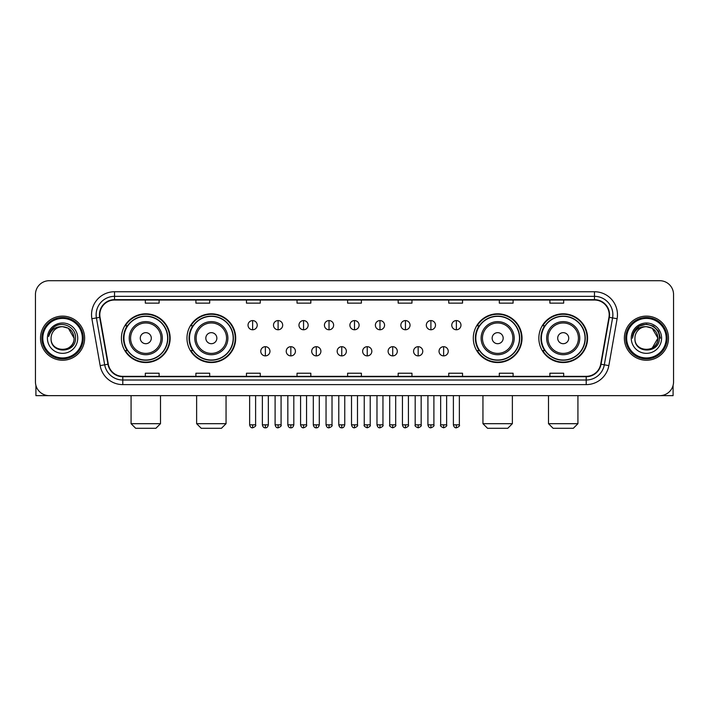 <?xml version="1.0" encoding="UTF-8"?>
<svg xmlns="http://www.w3.org/2000/svg" width="709" height="709" viewBox="0 0 709 709"><rect width="100%" height="100%" fill="white"/><g stroke="black" fill="none" stroke-linecap="round" stroke-linejoin="round"><path stroke-width="1.06" d="M538.849 338.184A24.363 24.363 0 0 0 563.212 362.547A24.363 24.363 0 0 0 587.584 338.184A24.363 24.363 0 0 0 563.212 313.812A24.363 24.363 0 0 0 538.849 338.184M473.293 338.184A24.363 24.363 0 0 0 497.656 362.547A24.363 24.363 0 0 0 522.028 338.184A24.363 24.363 0 0 0 497.656 313.812A24.363 24.363 0 0 0 473.293 338.184M186.972 338.184A24.363 24.363 0 0 0 211.344 362.547A24.363 24.363 0 0 0 235.707 338.184A24.363 24.363 0 0 0 211.344 313.812A24.363 24.363 0 0 0 186.972 338.184M121.416 338.184A24.363 24.363 0 0 0 145.788 362.547A24.363 24.363 0 0 0 170.151 338.184A24.363 24.363 0 0 0 145.788 313.812A24.363 24.363 0 0 0 121.416 338.184M127.265 350.592A22.298 22.298 0 0 1 127.265 325.768M192.821 350.592A22.298 22.298 0 0 1 192.821 325.768M479.133 350.592A22.298 22.298 0 0 1 479.133 325.768M544.689 350.592A22.298 22.298 0 0 1 544.689 325.768M35.45 294.51L35.45 381.85A13.79 13.79 0 0 0 49.24 395.649L659.76 395.649A13.79 13.79 0 0 0 673.55 381.85L673.55 294.51A13.79 13.79 0 0 0 659.76 280.711L49.24 280.711A13.79 13.79 0 0 0 35.45 294.51L35.45 381.85M40.51 338.184A22.068 22.068 0 0 0 62.578 360.243A22.068 22.068 0 0 0 84.637 338.184A22.068 22.068 0 0 0 62.578 316.117A22.068 22.068 0 0 0 40.51 338.184A22.068 22.068 0 0 0 62.578 360.243A22.068 22.068 0 0 0 84.637 338.184A22.068 22.068 0 0 0 62.578 316.117A22.068 22.068 0 0 0 40.51 338.184M624.363 338.184A22.068 22.068 0 0 0 646.422 360.243A22.068 22.068 0 0 0 668.49 338.184A22.068 22.068 0 0 0 646.422 316.117A22.068 22.068 0 0 0 624.363 338.184A22.068 22.068 0 0 0 646.422 360.243A22.068 22.068 0 0 0 668.49 338.184A22.068 22.068 0 0 0 646.422 316.117A22.068 22.068 0 0 0 624.363 338.184M99.809 314.734A14.712 14.712 0 0 1 114.521 300.022L594.479 300.022A14.712 14.712 0 0 1 608.969 317.286L600.7 364.178A14.712 14.712 0 0 1 586.21 376.337L122.79 376.337A14.712 14.712 0 0 1 108.3 364.178L100.031 317.286A14.712 14.712 0 0 1 99.809 314.734M99.446 314.734A15.075 15.075 0 0 0 99.677 317.348L107.945 364.24A15.075 15.075 0 0 0 122.79 376.701L586.21 376.701A15.075 15.075 0 0 0 601.055 364.24L609.323 317.348A15.075 15.075 0 0 0 594.479 299.659L114.521 299.659A15.075 15.075 0 0 0 99.446 314.734M91.886 318.722A22.989 22.989 0 0 1 114.521 291.745L594.479 291.745A22.989 22.989 0 0 1 617.114 318.722L608.845 365.614A22.989 22.989 0 0 1 586.21 384.615L122.79 384.615A22.989 22.989 0 0 1 100.155 365.614L91.886 318.722L96.415 317.924A18.39 18.39 0 0 1 114.521 296.344L594.479 296.344A18.39 18.39 0 0 1 612.585 317.924L604.316 364.816A18.39 18.39 0 0 1 586.21 380.015L122.79 380.015A18.39 18.39 0 0 1 104.684 364.816L96.415 317.924A18.39 18.39 0 0 1 96.132 314.734M659.76 280.711L49.24 280.711M49.24 395.649L659.76 395.649M673.55 381.85L673.55 294.51M601.055 364.24L604.316 364.816L612.585 317.924L617.114 318.722M347.605 300.022L347.605 303.133L361.395 303.133L361.395 300.022M297.036 300.022L297.036 303.133L310.826 303.133L310.826 300.022M246.466 300.022L246.466 303.133L260.256 303.133L260.256 300.022M195.897 300.022L195.897 303.133L209.687 303.133L209.687 300.022M145.327 300.022L145.327 303.133L159.117 303.133L159.117 300.022M398.174 300.022L398.174 303.133L411.964 303.133L411.964 300.022M448.744 300.022L448.744 303.133L462.534 303.133L462.534 300.022M499.313 300.022L499.313 303.133L513.103 303.133L513.103 300.022M549.883 300.022L549.883 303.133L563.673 303.133L563.673 300.022M361.395 376.337L361.395 373.226L347.605 373.226L347.605 376.337M310.826 376.337L310.826 373.226L297.036 373.226L297.036 376.337M260.256 376.337L260.256 373.226L246.466 373.226L246.466 376.337M209.687 376.337L209.687 373.226L195.897 373.226L195.897 376.337M159.117 376.337L159.117 373.226L145.327 373.226L145.327 376.337M411.964 376.337L411.964 373.226L398.174 373.226L398.174 376.337M462.534 376.337L462.534 373.226L448.744 373.226L448.744 376.337M513.103 376.337L513.103 373.226L499.313 373.226L499.313 376.337M563.673 376.337L563.673 373.226L549.883 373.226L549.883 376.337M35.911 385.386L35.911 395.649L89.237 395.649M82.341 338.184A19.772 19.772 0 0 0 62.578 318.412A19.772 19.772 0 0 0 42.806 338.184A19.772 19.772 0 0 0 62.578 357.948A19.772 19.772 0 0 0 82.341 338.184M83.263 338.184A20.685 20.685 0 0 0 62.578 317.49A20.685 20.685 0 0 0 41.884 338.184A20.685 20.685 0 0 0 62.578 358.869A20.685 20.685 0 0 0 83.263 338.184M74.064 338.184C73.382 331.2 69.553 327.363 62.578 326.689L68.321 328.223L74.064 338.184L68.321 328.223L62.578 326.689L68.321 328.223L74.064 338.184L68.321 328.223L62.578 326.689L68.321 328.223L74.064 338.184C74.773 353.002 50.374 353.002 51.083 338.184C50.055 354.128 76.058 353.773 75.517 338.184C76.368 327.23 62.029 320.273 53.76 327.328C50.88 329.738 49.187 332.796 48.691 336.509C50.862 329.658 55.488 326.388 62.578 326.689L68.321 328.223L74.064 338.184C74.773 353.002 50.374 353.002 51.083 338.184C50.374 353.002 74.773 353.002 74.064 338.184C74.773 353.002 50.374 353.002 51.083 338.184C50.374 353.002 74.773 353.002 74.064 338.184C74.773 353.002 50.374 353.002 51.083 338.184C50.374 353.002 74.773 353.002 74.064 338.184C74.773 353.002 50.374 353.002 51.083 338.184C50.374 353.002 74.773 353.002 74.064 338.184C74.773 353.002 50.374 353.002 51.083 338.184C50.374 353.002 74.773 353.002 74.064 338.184C74.773 353.002 50.374 353.002 51.083 338.184C50.374 353.002 74.773 353.002 74.064 338.184C74.773 353.002 50.374 353.002 51.083 338.184A11.495 11.495 0 0 1 62.578 326.689L68.321 328.223L74.064 338.184C74.525 347.1 63.057 353.029 56.055 347.649M47.406 338.184A15.173 15.173 0 0 0 62.578 353.348A15.173 15.173 0 0 0 77.742 338.184A15.173 15.173 0 0 0 62.578 323.012A15.173 15.173 0 0 0 47.406 338.184M53.76 327.328L50.366 331.36M50.162 331.75L50.463 331.192L50.162 331.75M155.9 428.289L135.667 428.289L131.076 423.69L160.5 423.69L155.9 428.289M151.301 338.184A5.512 5.512 0 0 0 145.788 332.663A5.512 5.512 0 0 0 140.267 338.184A5.512 5.512 0 0 0 145.788 343.697A5.512 5.512 0 0 0 151.301 338.184M162.334 338.184A16.546 16.546 0 0 0 145.788 321.629A16.546 16.546 0 0 0 129.233 338.184A16.546 16.546 0 0 0 145.788 354.73A16.546 16.546 0 0 0 162.334 338.184A16.546 16.546 0 0 1 145.788 354.73A16.546 16.546 0 0 1 129.233 338.184M167.625 338.184A21.837 21.837 0 0 0 145.788 316.347A21.837 21.837 0 0 0 123.951 338.184A21.837 21.837 0 0 0 145.788 360.012A21.837 21.837 0 0 0 167.625 338.184M169.69 338.184A23.902 23.902 0 0 1 125.351 350.592L127.567 350.592A22.041 22.041 0 0 0 160.367 354.704A22.041 22.041 0 0 0 160.367 321.656A22.041 22.041 0 0 0 127.567 325.768L125.351 325.768A23.902 23.902 0 0 1 169.69 338.184M221.456 428.289L201.223 428.289L196.632 423.69L226.056 423.69L221.456 428.289M216.857 338.184A5.512 5.512 0 0 0 211.344 332.663A5.512 5.512 0 0 0 205.823 338.184A5.512 5.512 0 0 0 211.344 343.697A5.512 5.512 0 0 0 216.857 338.184M227.89 338.184A16.546 16.546 0 0 0 211.344 321.629A16.546 16.546 0 0 0 194.789 338.184A16.546 16.546 0 0 0 211.344 354.73A16.546 16.546 0 0 0 227.89 338.184A16.546 16.546 0 0 1 211.344 354.73A16.546 16.546 0 0 1 194.789 338.184M233.181 338.184A21.837 21.837 0 0 0 211.344 316.347A21.837 21.837 0 0 0 189.507 338.184A21.837 21.837 0 0 0 211.344 360.012A21.837 21.837 0 0 0 233.181 338.184M235.246 338.184A23.902 23.902 0 0 1 190.907 350.592L193.123 350.592A22.041 22.041 0 0 0 225.923 354.704A22.041 22.041 0 0 0 225.923 321.656A22.041 22.041 0 0 0 193.123 325.768L190.907 325.768A23.902 23.902 0 0 1 235.246 338.184M507.777 428.289L487.544 428.289L482.944 423.69L512.368 423.69L507.777 428.289M503.177 338.184A5.512 5.512 0 0 0 497.656 332.663A5.512 5.512 0 0 0 492.143 338.184A5.512 5.512 0 0 0 497.656 343.697A5.512 5.512 0 0 0 503.177 338.184M514.211 338.184A16.546 16.546 0 0 0 497.656 321.629A16.546 16.546 0 0 0 481.11 338.184A16.546 16.546 0 0 0 497.656 354.73A16.546 16.546 0 0 0 514.211 338.184A16.546 16.546 0 0 1 497.656 354.73A16.546 16.546 0 0 1 481.11 338.184M519.493 338.184A21.837 21.837 0 0 0 497.656 316.347A21.837 21.837 0 0 0 475.819 338.184A21.837 21.837 0 0 0 497.656 360.012A21.837 21.837 0 0 0 519.493 338.184M521.567 338.184A23.902 23.902 0 0 1 477.228 350.592L479.444 350.592A22.041 22.041 0 0 0 512.244 354.704A22.041 22.041 0 0 0 512.244 321.656A22.041 22.041 0 0 0 479.444 325.768L477.228 325.768A23.902 23.902 0 0 1 521.567 338.184M573.333 428.289L553.1 428.289L548.5 423.69L577.924 423.69L573.333 428.289M568.733 338.184A5.512 5.512 0 0 0 563.212 332.663A5.512 5.512 0 0 0 557.699 338.184A5.512 5.512 0 0 0 563.212 343.697A5.512 5.512 0 0 0 568.733 338.184M579.767 338.184A16.546 16.546 0 0 0 563.212 321.629A16.546 16.546 0 0 0 546.666 338.184A16.546 16.546 0 0 0 563.212 354.73A16.546 16.546 0 0 0 579.767 338.184A16.546 16.546 0 0 1 563.212 354.73A16.546 16.546 0 0 1 546.666 338.184M585.049 338.184A21.837 21.837 0 0 0 563.212 316.347A21.837 21.837 0 0 0 541.375 338.184A21.837 21.837 0 0 0 563.212 360.012A21.837 21.837 0 0 0 585.049 338.184M587.123 338.184A23.902 23.902 0 0 1 542.784 350.592L544.999 350.592A22.041 22.041 0 0 0 577.8 354.704A22.041 22.041 0 0 0 577.8 321.656A22.041 22.041 0 0 0 544.999 325.768L542.784 325.768A23.902 23.902 0 0 1 587.123 338.184M252.626 320.574A4.6 4.6 0 0 0 248.026 325.165A4.6 4.6 0 0 0 252.626 329.765A4.6 4.6 0 0 0 257.225 325.165A4.6 4.6 0 0 0 252.626 320.574L252.626 329.765A4.6 4.6 0 0 0 257.225 325.165A4.6 4.6 0 0 0 252.626 320.574M278.096 320.574A4.6 4.6 0 0 0 273.497 325.165A4.6 4.6 0 0 0 278.096 329.765A4.6 4.6 0 0 0 282.687 325.165A4.6 4.6 0 0 0 278.096 320.574L278.096 329.765A4.6 4.6 0 0 0 282.687 325.165A4.6 4.6 0 0 0 278.096 320.574M303.558 320.574A4.6 4.6 0 0 0 298.968 325.165A4.6 4.6 0 0 0 303.558 329.765A4.6 4.6 0 0 0 308.158 325.165A4.6 4.6 0 0 0 303.558 320.574L303.558 329.765A4.6 4.6 0 0 0 308.158 325.165A4.6 4.6 0 0 0 303.558 320.574M329.029 320.574A4.6 4.6 0 0 0 324.43 325.165A4.6 4.6 0 0 0 329.029 329.765A4.6 4.6 0 0 0 333.629 325.165A4.6 4.6 0 0 0 329.029 320.574L329.029 329.765A4.6 4.6 0 0 0 333.629 325.165A4.6 4.6 0 0 0 329.029 320.574M354.5 320.574A4.6 4.6 0 0 0 349.9 325.165A4.6 4.6 0 0 0 354.5 329.765A4.6 4.6 0 0 0 359.1 325.165A4.6 4.6 0 0 0 354.5 320.574L354.5 329.765A4.6 4.6 0 0 0 359.1 325.165A4.6 4.6 0 0 0 354.5 320.574M379.971 320.574A4.6 4.6 0 0 0 375.371 325.165A4.6 4.6 0 0 0 379.971 329.765A4.6 4.6 0 0 0 384.57 325.165A4.6 4.6 0 0 0 379.971 320.574L379.971 329.765A4.6 4.6 0 0 0 384.57 325.165A4.6 4.6 0 0 0 379.971 320.574M405.442 320.574A4.6 4.6 0 0 0 400.842 325.165A4.6 4.6 0 0 0 405.442 329.765A4.6 4.6 0 0 0 410.032 325.165A4.6 4.6 0 0 0 405.442 320.574L405.442 329.765A4.6 4.6 0 0 0 410.032 325.165A4.6 4.6 0 0 0 405.442 320.574M430.904 320.574A4.6 4.6 0 0 0 426.313 325.165A4.6 4.6 0 0 0 430.904 329.765A4.6 4.6 0 0 0 435.503 325.165A4.6 4.6 0 0 0 430.904 320.574L430.904 329.765A4.6 4.6 0 0 0 435.503 325.165A4.6 4.6 0 0 0 430.904 320.574M456.374 320.574A4.6 4.6 0 0 0 451.775 325.165A4.6 4.6 0 0 0 456.374 329.765A4.6 4.6 0 0 0 460.974 325.165A4.6 4.6 0 0 0 456.374 320.574L456.374 329.765A4.6 4.6 0 0 0 460.974 325.165A4.6 4.6 0 0 0 456.374 320.574M265.361 346.683A4.6 4.6 0 0 0 260.761 351.283A4.6 4.6 0 0 0 265.361 355.883A4.6 4.6 0 0 0 269.961 351.283A4.6 4.6 0 0 0 265.361 346.683L265.361 355.883A4.6 4.6 0 0 0 269.961 351.283A4.6 4.6 0 0 0 265.361 346.683M290.832 346.683A4.6 4.6 0 0 0 286.232 351.283A4.6 4.6 0 0 0 290.832 355.883A4.6 4.6 0 0 0 295.423 351.283A4.6 4.6 0 0 0 290.832 346.683L290.832 355.883A4.6 4.6 0 0 0 295.423 351.283A4.6 4.6 0 0 0 290.832 346.683M316.294 346.683A4.6 4.6 0 0 0 311.703 351.283A4.6 4.6 0 0 0 316.294 355.883A4.6 4.6 0 0 0 320.893 351.283A4.6 4.6 0 0 0 316.294 346.683L316.294 355.883A4.6 4.6 0 0 0 320.893 351.283A4.6 4.6 0 0 0 316.294 346.683M341.765 346.683A4.6 4.6 0 0 0 337.165 351.283A4.6 4.6 0 0 0 341.765 355.883A4.6 4.6 0 0 0 346.364 351.283A4.6 4.6 0 0 0 341.765 346.683L341.765 355.883A4.6 4.6 0 0 0 346.364 351.283A4.6 4.6 0 0 0 341.765 346.683M367.235 346.683A4.6 4.6 0 0 0 362.636 351.283A4.6 4.6 0 0 0 367.235 355.883A4.6 4.6 0 0 0 371.835 351.283A4.6 4.6 0 0 0 367.235 346.683L367.235 355.883A4.6 4.6 0 0 0 371.835 351.283A4.6 4.6 0 0 0 367.235 346.683M392.706 346.683A4.6 4.6 0 0 0 388.107 351.283A4.6 4.6 0 0 0 392.706 355.883A4.6 4.6 0 0 0 397.297 351.283A4.6 4.6 0 0 0 392.706 346.683L392.706 355.883A4.6 4.6 0 0 0 397.297 351.283A4.6 4.6 0 0 0 392.706 346.683M418.168 346.683A4.6 4.6 0 0 0 413.577 351.283A4.6 4.6 0 0 0 418.168 355.883A4.6 4.6 0 0 0 422.768 351.283A4.6 4.6 0 0 0 418.168 346.683L418.168 355.883A4.6 4.6 0 0 0 422.768 351.283A4.6 4.6 0 0 0 418.168 346.683M443.639 346.683A4.6 4.6 0 0 0 439.039 351.283A4.6 4.6 0 0 0 443.639 355.883A4.6 4.6 0 0 0 448.239 351.283A4.6 4.6 0 0 0 443.639 346.683L443.639 355.883A4.6 4.6 0 0 0 448.239 351.283A4.6 4.6 0 0 0 443.639 346.683M673.089 385.386L673.089 395.649L619.763 395.649M666.194 338.184A19.772 19.772 0 0 0 646.422 318.412A19.772 19.772 0 0 0 626.659 338.184A19.772 19.772 0 0 0 646.422 357.948A19.772 19.772 0 0 0 666.194 338.184M667.116 338.184A20.685 20.685 0 0 0 646.422 317.49A20.685 20.685 0 0 0 625.737 338.184A20.685 20.685 0 0 0 646.422 358.869A20.685 20.685 0 0 0 667.116 338.184M657.243 334.285L657.917 338.184L652.174 328.223L646.422 326.689L652.174 328.223L657.917 338.184L652.174 328.223L646.422 326.689L652.174 328.223L657.917 338.184L652.174 328.223L646.422 326.689L652.174 328.223L657.917 338.184C658.626 353.002 634.227 353.002 634.936 338.184C633.908 354.128 659.911 353.773 659.37 338.184C660.221 327.23 645.881 320.273 637.613 327.328C634.732 329.738 633.04 332.796 632.543 336.509C634.715 329.658 639.341 326.388 646.422 326.689L652.174 328.223L657.917 338.184C658.626 353.002 634.227 353.002 634.936 338.184C634.227 353.002 658.626 353.002 657.917 338.184L652.174 348.137L657.917 338.184C658.626 353.002 634.227 353.002 634.936 338.184C634.227 353.002 658.626 353.002 657.917 338.184C658.626 353.002 634.227 353.002 634.936 338.184C634.227 353.002 658.626 353.002 657.917 338.184C658.626 353.002 634.227 353.002 634.936 338.184C634.227 353.002 658.626 353.002 657.917 338.184C658.626 353.002 634.227 353.002 634.936 338.184C634.227 353.002 658.626 353.002 657.917 338.184C658.626 353.002 634.227 353.002 634.936 338.184A11.495 11.495 0 0 1 646.422 326.689L652.174 328.223L657.917 338.184C658.377 347.1 646.909 353.029 639.908 347.649M646.422 326.689C653.406 327.363 657.234 331.2 657.917 338.184M631.258 338.184A15.173 15.173 0 0 0 646.422 353.348A15.173 15.173 0 0 0 661.594 338.184A15.173 15.173 0 0 0 646.422 323.012A15.173 15.173 0 0 0 631.258 338.184M637.613 327.328L634.218 331.36M634.121 331.537L639.438 326.069L646.422 324.199L653.414 326.069L658.537 331.192L660.407 338.184L658.537 331.192L653.414 326.069L646.422 324.199L639.438 326.069L634.316 331.192L632.446 338.184L634.316 331.192L639.438 326.069L646.422 324.199L653.414 326.069L658.537 331.192L660.407 338.184L658.537 331.192L653.414 326.069L646.422 324.199L639.438 326.069L634.316 331.192L632.446 338.184L634.316 331.192L639.438 326.069L646.422 324.199L653.414 326.069L658.537 331.192L660.407 338.184L658.537 331.192L653.414 326.069L646.422 324.199L639.438 326.069L634.316 331.192L632.446 338.184L634.316 331.192L639.438 326.069L646.422 324.199L653.414 326.069L658.537 331.192L660.407 338.184L658.537 331.192L653.414 326.069L646.422 324.199L639.438 326.069L634.316 331.192L632.446 338.184L634.316 331.192L639.438 326.069L646.422 324.199L653.414 326.069L658.537 331.192L660.407 338.184L658.537 331.192L653.414 326.069L646.422 324.199L639.438 326.069L634.316 331.192L632.446 338.184L634.316 331.192L639.438 326.069L646.422 324.199L653.414 326.069L658.537 331.192L660.407 338.184L658.537 331.192L653.414 326.069L646.422 324.199L639.438 326.069L634.316 331.192L632.446 338.184L634.316 331.192L639.438 326.069L646.422 324.199L653.414 326.069L658.537 331.192L660.407 338.184L658.537 331.192L653.414 326.069L646.422 324.199L639.438 326.069L634.316 331.192L632.446 338.184M634.014 331.75L634.316 331.192M594.479 291.745L594.479 299.659M96.415 317.924L99.677 317.348M122.79 384.615L122.79 376.701M586.21 376.701L586.21 384.615M100.155 365.614L107.945 364.24M609.323 317.348L612.585 317.924M114.521 291.745L114.521 299.659M604.316 364.816L608.845 365.614M160.987 338.184A15.208 15.208 0 0 0 145.788 322.976A15.208 15.208 0 0 0 130.58 338.184A15.208 15.208 0 0 0 145.788 353.383A15.208 15.208 0 0 0 160.987 338.184M226.543 338.184A15.208 15.208 0 0 0 211.344 322.976A15.208 15.208 0 0 0 196.136 338.184A15.208 15.208 0 0 0 211.344 353.383A15.208 15.208 0 0 0 226.543 338.184M512.864 338.184A15.208 15.208 0 0 0 497.656 322.976A15.208 15.208 0 0 0 482.457 338.184A15.208 15.208 0 0 0 497.656 353.383A15.208 15.208 0 0 0 512.864 338.184M578.42 338.184A15.208 15.208 0 0 0 563.212 322.976A15.208 15.208 0 0 0 548.013 338.184A15.208 15.208 0 0 0 563.212 353.383A15.208 15.208 0 0 0 578.42 338.184M252.626 424.842L249.639 424.842C250.162 426.969 251.154 427.961 252.626 427.828L252.626 424.842L255.612 424.842L255.612 395.649M278.096 424.842L275.101 424.842C275.624 426.969 276.625 427.961 278.096 427.828L278.096 424.842L281.083 424.842L281.083 395.649M303.558 424.842L300.572 424.842C301.095 426.969 302.096 427.961 303.558 427.828L303.558 424.842L306.554 424.842L306.554 395.649M329.029 424.842L326.043 424.842C326.565 426.969 327.558 427.961 329.029 427.828L329.029 424.842L332.016 424.842L332.016 395.649M354.5 424.842L351.513 424.842C352.036 426.969 353.029 427.961 354.5 427.828L354.5 424.842L357.487 424.842L357.487 395.649M379.971 424.842L376.984 424.842C377.498 426.969 378.5 427.961 379.971 427.828L379.971 424.842L382.957 424.842L382.957 395.649M405.442 424.842L402.446 424.842C402.969 426.969 403.97 427.961 405.442 427.828L405.442 424.842L408.428 424.842L408.428 395.649M430.904 424.842L427.917 424.842C428.44 426.969 429.432 427.961 430.904 427.828L430.904 424.842L433.899 424.842L433.899 395.649M456.374 424.842L453.388 424.842C453.911 426.969 454.903 427.961 456.374 427.828L456.374 424.842L459.361 424.842L459.361 395.649M265.361 424.842L262.374 424.842C262.888 426.969 263.89 427.961 265.361 427.828L265.361 424.842L268.348 424.842L268.348 395.649M290.832 424.842L287.836 424.842C288.359 426.969 289.361 427.961 290.832 427.828L290.832 424.842L293.818 424.842L293.818 395.649M316.294 424.842L313.307 424.842C313.83 426.969 314.823 427.961 316.294 427.828L316.294 424.842L319.289 424.842L319.289 395.649M341.765 424.842L338.778 424.842C339.301 426.969 340.293 427.961 341.765 427.828L341.765 424.842L344.751 424.842L344.751 395.649M367.235 424.842L364.249 424.842C363.637 425.79 364.639 426.791 367.235 427.828L367.235 424.842L370.222 424.842L370.222 395.649M392.706 424.842L389.711 424.842C389.108 425.79 390.101 426.791 392.706 427.828L392.706 424.842L395.693 424.842L395.693 395.649M418.168 424.842L415.182 424.842C414.579 425.79 415.571 426.791 418.168 427.828L418.168 424.842L421.164 424.842L421.164 395.649M443.639 424.842L440.652 424.842C440.05 425.79 441.042 426.791 443.639 427.828L443.639 424.842L446.626 424.842L446.626 395.649M160.5 395.649L160.5 423.69M131.076 395.649L131.076 423.69M226.056 395.649L226.056 423.69M196.632 395.649L196.632 423.69M512.368 395.649L512.368 423.69M482.944 395.649L482.944 423.69M577.924 395.649L577.924 423.69M548.5 395.649L548.5 423.69M249.639 424.842L249.639 395.649M255.612 424.842C256.215 425.79 255.222 426.791 252.626 427.828M275.101 424.842L275.101 395.649M281.083 424.842C281.686 425.79 280.693 426.791 278.096 427.828M300.572 424.842L300.572 395.649M306.554 424.842C307.157 425.79 306.164 426.791 303.558 427.828M326.043 424.842L326.043 395.649M332.016 424.842C332.627 425.79 331.626 426.791 329.029 427.828M351.513 424.842L351.513 395.649M357.487 424.842C358.098 425.79 357.097 426.791 354.5 427.828M376.984 424.842L376.984 395.649M382.957 424.842C383.56 425.79 382.568 426.791 379.971 427.828M402.446 424.842L402.446 395.649M408.428 424.842C409.031 425.79 408.038 426.791 405.442 427.828M427.917 424.842L427.917 395.649M433.899 424.842C434.502 425.79 433.509 426.791 430.904 427.828M453.388 424.842L453.388 395.649M459.361 424.842C459.973 425.79 458.971 426.791 456.374 427.828M262.374 424.842L262.374 395.649M268.348 424.842C267.825 426.969 266.832 427.961 265.361 427.828M287.836 424.842L287.836 395.649M293.818 424.842C293.296 426.969 292.294 427.961 290.832 427.828M313.307 424.842L313.307 395.649M319.289 424.842C318.766 426.969 317.765 427.961 316.294 427.828M338.778 424.842L338.778 395.649M344.751 424.842C344.228 426.969 343.236 427.961 341.765 427.828M364.249 424.842L364.249 395.649M370.222 424.842C370.825 425.79 369.832 426.791 367.235 427.828M389.711 424.842L389.711 395.649M395.693 424.842C396.296 425.79 395.303 426.791 392.706 427.828M415.182 424.842L415.182 395.649M421.164 424.842C421.766 425.79 420.774 426.791 418.168 427.828M440.652 424.842L440.652 395.649M446.626 424.842C447.237 425.79 446.236 426.791 443.639 427.828"/></g></svg>

